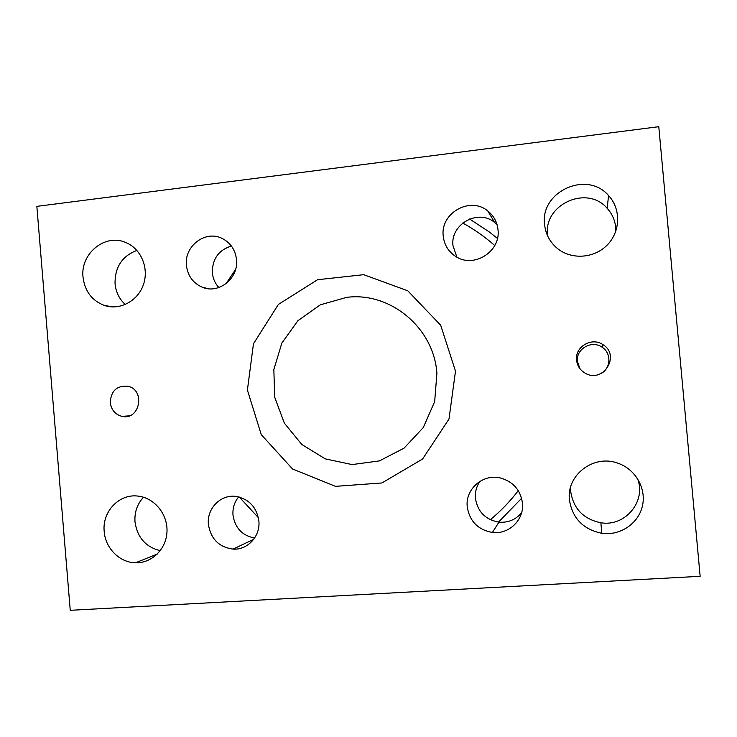 <?xml version="1.0" encoding="UTF-8"?>
<svg xmlns="http://www.w3.org/2000/svg" width="737" height="737" viewBox="0 0 737 737"><rect width="100%" height="100%" fill="white"/><g stroke="black" fill="none" stroke-linecap="round" stroke-linejoin="round"><path stroke-width="1.11" d="M455.494 371.135L448.99 419.049L422.577 459.022L381.932 482.956L335.501 486.346L292.543 468.981L261.257 434.637L247.402 390.076L253.464 343.774L278.365 304.455L317.573 279.719L363.728 274.689L407.764 290.793L440.68 325.22L455.494 371.135M346.74 297.343C390.186 291.686 433.826 327.725 436.912 373.226L434.664 401.628L423.268 427.589L404.088 448.114L379.408 460.901L352.093 464.577L325.257 458.865L301.848 444.512L284.381 423.195L274.717 397.28L273.842 369.587L281.847 343.101L297.914 320.687L320.346 304.823L346.74 297.343M522.459 503.076C524.403 519.668 508.899 534.73 492.408 532.464C477.963 529.792 469.57 521.252 467.24 506.826C465.102 489.11 482.984 473.476 500.46 477.991C513.173 481.648 520.506 490.013 522.459 503.076M480.027 481.279C476.471 486.374 474.941 492.049 475.42 498.295C477.604 511.745 485.434 519.696 498.921 522.164C508.134 522.874 515.697 519.732 521.612 512.749M258.871 520.967C260.53 536.177 247.604 550.198 233.076 549.111C219.009 547.204 210.782 538.959 208.396 524.394C206.636 508.585 220.741 494.168 235.932 496.416C249.051 498.995 256.697 507.176 258.871 520.967M238.659 496.904C234.403 502.118 232.514 508.18 232.993 515.08C235.011 527.987 242.215 535.633 254.624 538.028M236.503 259.645C238.76 278.31 218.723 294.367 202.343 287.246C193.03 283.174 187.723 275.878 186.424 265.366C184.066 246.176 205.365 229.87 222.003 238.373C230.488 242.685 235.324 249.769 236.503 259.645M231.4 246.047C218.631 250.055 212.284 258.973 212.348 272.782C212.901 278.494 215.066 283.413 218.843 287.541M498.009 229.778C500.92 251.805 473.237 268.839 455.438 256.273C448.262 251.446 444.199 244.702 443.232 236.033C440.118 213.14 470.16 196.014 487.783 210.966C493.772 215.775 497.18 222.049 498.009 229.778M497.033 224.592L494.601 222.436C478.156 208.47 450.086 224.37 452.997 245.743L456.876 257.13M569.425 499.889C566.265 475.033 593.792 454.01 617.965 463.232C635.497 469.165 646.579 488.52 642.388 506.107C638.389 523.74 620.02 535.946 601.788 533.302C583.151 529.387 572.363 518.249 569.425 499.889M570.641 486.973L570.733 491.699C573.469 508.797 583.52 519.152 600.876 522.763C625.142 527.047 646.727 501.105 637.45 478.442M544.588 224.463C539.917 191.684 586.928 170.017 608.559 195.563C621.144 208.94 620.545 231.584 607.26 244.988C594.123 258.54 571.322 259.977 557.283 248.369C549.839 242.095 545.61 234.126 544.588 224.463M615.819 231.243C615.902 222.454 613.018 214.808 607.177 208.313C587.048 184.48 543.243 204.564 547.582 235.112L547.674 236.024M104.193 531.469C102.047 511.699 119.164 493.587 137.893 496.084C154.208 497.687 167.714 514.002 166.995 531.441C166.488 548.89 151.914 563.335 135.571 562.782C119.689 562.663 105.308 548.217 104.193 531.469M143.512 497.226C137.22 504.044 134.383 512.252 134.991 521.86C137.266 537.43 145.696 547.047 160.27 550.696M83.023 277.167C80.213 253.666 105.087 233.214 125.686 242.473C140.878 248.489 149.169 267.899 143.512 284.381C138.049 300.926 120.02 310.636 104.599 305.533C92.005 300.751 84.819 291.299 83.023 277.167M136.898 250.405C122.102 256.071 114.825 267.172 115.055 283.717C115.875 292.11 119.293 299.047 125.29 304.528M110.264 402.559C110.965 390.923 116.796 385.469 127.759 386.216C145.779 389.68 139.91 420.726 122.075 416.387C115.248 414.562 111.315 409.956 110.264 402.559M576.574 360.107C574.759 346.786 591.875 336.717 602.986 344.667C620.959 355.418 602.995 383.968 585.16 373.143C580.12 370.186 577.255 365.838 576.574 360.107M601.291 373.401C611.084 368.095 611.498 352.866 601.991 347.136C591.645 339.72 575.708 349.089 577.393 361.508L579.991 368.749M658.786 126.69L700.15 576.306L70.245 610.31L36.85 206.36L658.786 126.69M462.735 223.025C474.186 229.308 484.863 236.807 494.748 245.532M518.277 490.658C510.022 501.446 500.709 511.128 490.335 519.714M469.616 219.009L489.46 232.063L497.42 238.42M521.612 498.295L498.507 522.118M258.383 517.669L239.304 497.06M226.047 283.671L235.582 269.447M492.408 532.464L498.921 522.164M233.076 549.111L253.712 539.318M202.343 287.246L208.488 288.729M487.783 210.966L494.601 222.436M600.876 522.763L601.788 533.302M607.177 208.313L608.559 195.563M157.405 553.994L135.571 562.782M113.719 306.942L104.599 305.533M129.408 415.825L122.075 416.387M601.991 347.136L602.986 344.667"/></g></svg>
